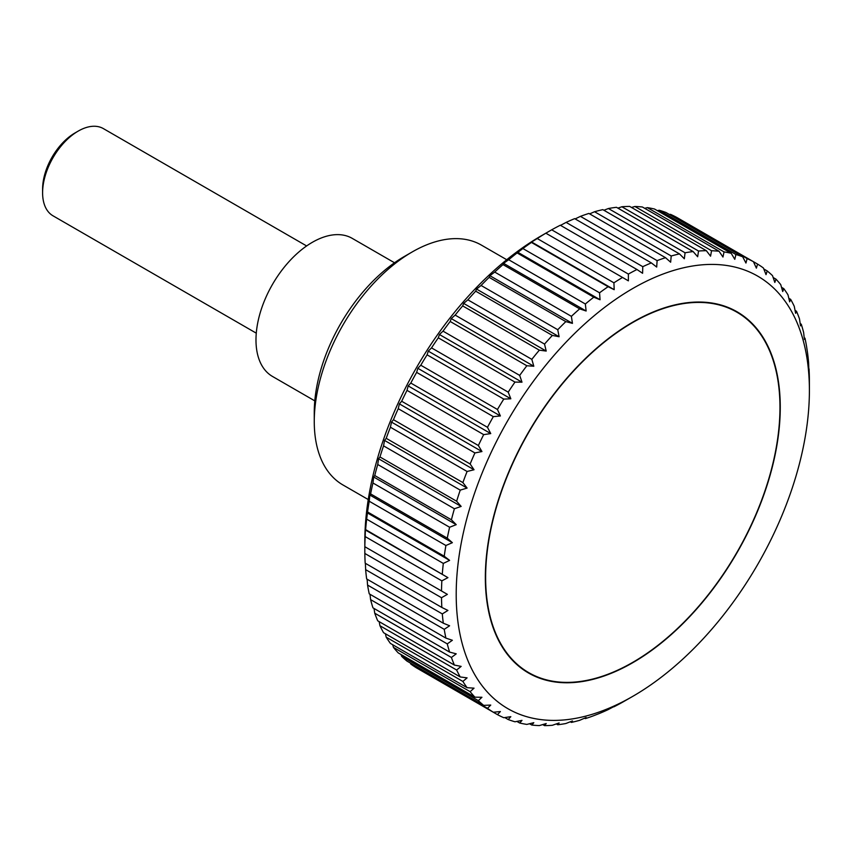 <?xml version="1.0" encoding="UTF-8"?>
<svg xmlns="http://www.w3.org/2000/svg" width="852" height="852" viewBox="0 0 852 852"><rect width="100%" height="100%" fill="white"/><g stroke="black" fill="none" stroke-linecap="round" stroke-linejoin="round"><path stroke-width="1.28" d="M506.727 259.722L481.401 245.11A138.471 79.95 120 0 0 412.166 251.968L404.338 256.484A127.395 73.549 120 0 0 314.26 412.506L314.26 421.559A138.471 79.95 120 0 0 342.93 484.948L368.256 499.56M314.793 400.866L272.491 376.446A79.726 46.029 -60 0 1 255.983 339.948A79.726 46.029 -60 0 1 290.788 259.711A79.726 46.029 -60 0 1 352.217 238.358L394.519 262.778M809.4 390.45A249.753 144.19 120 0 0 632.802 288.487A249.753 144.19 120 0 0 456.203 594.366A249.753 144.19 120 0 0 632.802 696.329A249.753 144.19 120 0 0 809.4 390.45L809.379 378.586A260.158 150.197 -60 0 0 809.038 368.852L808.452 369.853M364.869 546.728L447.375 594.366L441.506 597.721L364.837 553.459A260.158 150.197 120 0 0 365.178 563.193L441.847 607.455A260.158 150.197 -60 0 1 441.506 597.721M441.847 607.455L447.928 610.437L442.305 613.919L365.636 569.647A260.158 150.197 120 0 0 366.648 578.934L443.317 623.206A260.158 150.197 -60 0 1 442.305 613.919M443.317 623.206L449.6 625.773L444.233 629.33L367.563 585.068A260.158 150.197 120 0 0 369.235 593.844L445.905 638.116A260.158 150.197 -60 0 1 444.233 629.33M445.905 638.116L452.369 640.267L447.268 643.888L370.599 599.616A260.158 150.197 120 0 0 372.942 607.838L449.611 652.099A260.158 150.197 -60 0 1 447.268 643.888M449.611 652.099L456.235 653.835L451.411 657.467L374.742 613.206A260.158 150.197 120 0 0 377.724 620.81L454.393 665.071A260.158 150.197 -60 0 1 451.411 657.467M454.393 665.071L461.145 666.392L456.629 670.013L379.96 625.751A260.158 150.197 120 0 0 383.56 632.695L460.229 676.957A260.158 150.197 -60 0 1 456.629 670.013M460.229 676.957L467.098 677.862L462.881 681.44L386.212 637.179A260.158 150.197 120 0 0 390.418 643.42L467.088 687.681A260.158 150.197 -60 0 1 462.881 681.44M467.088 687.681L474.042 688.171L470.134 691.675L393.464 647.403A260.158 150.197 120 0 0 398.246 652.909L474.915 697.17A260.158 150.197 -60 0 1 470.134 691.675M474.915 697.17L481.944 697.266L478.355 700.642L401.686 656.381A260.158 150.197 120 0 0 407.011 661.109L483.68 705.371A260.158 150.197 -60 0 1 478.355 700.642M483.68 705.371L490.741 705.073L487.472 708.31L410.802 664.049A260.158 150.197 120 0 0 416.649 667.979L493.319 712.24A260.158 150.197 -60 0 1 487.472 708.31M493.319 712.24L500.39 711.548L497.451 714.626L420.781 670.354M614.186 706.425L608.104 709.641A260.158 150.197 -60 0 1 599.552 713.412L593.78 715.68A260.158 150.197 -60 0 1 585.345 718.619L586.133 717.501L579.669 720.323A260.158 150.197 -60 0 1 571.383 722.411L572.448 720.941L565.824 723.529A260.158 150.197 -60 0 1 557.751 724.754L559.114 722.954L552.352 725.286A260.158 150.197 -60 0 1 544.534 725.638L546.207 723.54L539.337 725.584A260.158 150.197 -60 0 1 531.829 725.063L533.81 722.677L526.845 724.413A260.158 150.197 -60 0 1 519.688 723.018L521.988 720.387L514.97 721.782A260.158 150.197 -60 0 1 508.207 719.535L510.827 716.67L503.766 717.714A260.158 150.197 -60 0 1 497.451 714.626M614.494 705.797L613.706 706.681M632.802 696.329L622.524 702.229A260.158 150.197 -60 0 1 613.919 706.809M365.178 536.59L365.37 529.976L447.928 577.645L441.847 580.851L365.178 536.59A260.158 150.197 120 0 0 364.837 546.718L364.816 541.606A249.753 144.19 -60 0 1 541.414 235.727L551.691 229.816L628.361 274.078A260.158 150.197 -60 0 1 636.966 269.509L560.297 225.237A260.158 150.197 120 0 0 551.691 229.816M365.061 530.615L365.636 529.603L447.928 577.645M442.305 573.865A260.158 150.197 -60 0 1 443.317 563.417L366.648 519.145A260.158 150.197 120 0 0 365.636 529.603M366.648 519.145L367.563 511.956L444.233 556.228L449.6 560.382L443.317 563.417M444.233 556.228A260.158 150.197 -60 0 1 445.905 545.504L369.235 501.242A260.158 150.197 120 0 0 367.563 511.956M369.235 501.242L369.821 495.023L370.599 493.894L447.268 538.166A260.158 150.197 -60 0 1 449.611 527.25L372.942 482.988A260.158 150.197 120 0 0 370.599 493.894M372.942 482.988L373.677 476.992L374.742 475.533L451.411 519.795A260.158 150.197 -60 0 1 454.393 508.75L377.724 464.489A260.158 150.197 120 0 0 374.742 475.533M377.724 464.489L378.597 458.759L379.96 456.96L456.629 501.232A260.158 150.197 -60 0 1 460.229 490.124L383.56 445.862A260.158 150.197 120 0 0 379.96 456.96M383.56 445.862L384.55 440.42L386.212 438.322L462.881 482.583A260.158 150.197 -60 0 1 467.088 471.486L390.418 427.225A260.158 150.197 120 0 0 386.212 438.322M390.418 427.225L391.494 422.091L393.464 419.706L470.134 463.967A260.158 150.197 -60 0 1 474.915 452.945L398.246 408.683A260.158 150.197 120 0 0 393.464 419.706M398.246 408.683L399.386 403.88L401.686 401.249L478.355 445.511A260.158 150.197 -60 0 1 483.68 434.627L407.011 390.365A260.158 150.197 120 0 0 401.686 401.249M407.011 390.365L408.183 385.913L410.802 383.049L487.472 427.31A260.158 150.197 -60 0 1 493.319 416.639L416.649 372.377A260.158 150.197 120 0 0 410.802 383.049M416.649 372.377L417.831 368.288L420.781 365.22L497.451 409.493A260.158 150.197 -60 0 1 503.766 399.098L427.097 354.826A260.158 150.197 120 0 0 420.781 365.22M427.097 354.826L428.268 351.13L431.538 347.882L508.207 392.154A260.158 150.197 -60 0 1 514.97 382.09L438.301 337.829A260.158 150.197 120 0 0 431.538 347.882M438.301 337.829L439.43 334.517L443.019 331.14L519.688 375.402A260.158 150.197 -60 0 1 526.845 365.753L450.175 321.481A260.158 150.197 120 0 0 443.019 331.14M450.175 321.481L451.251 318.584L455.16 315.091L531.829 359.352A260.158 150.197 -60 0 1 539.337 350.161L462.668 305.9A260.158 150.197 120 0 0 455.16 315.091M462.668 305.9L463.648 303.397L467.876 299.829L544.534 344.091A260.158 150.197 -60 0 1 552.352 335.422L475.682 291.16A260.158 150.197 120 0 0 467.876 299.829M475.682 291.16L476.556 289.084L481.082 285.463L557.751 329.724A260.158 150.197 -60 0 1 565.824 321.619L489.154 277.358A260.158 150.197 120 0 0 481.082 285.463M489.154 277.358L489.889 275.697L494.714 272.065L571.383 316.337A260.158 150.197 -60 0 1 579.669 308.85L503 264.589A260.158 150.197 120 0 0 494.714 272.065M503 264.589L503.575 263.343L508.676 259.732L585.345 303.994A260.158 150.197 -60 0 1 593.78 297.188L517.111 252.927A260.158 150.197 120 0 0 508.676 259.732M517.111 252.927L522.883 248.539L599.552 292.8A260.158 150.197 -60 0 1 608.104 286.698L531.435 242.437A260.158 150.197 120 0 0 522.883 248.539M531.435 242.437L532.021 241.435M613.919 282.811L614.186 289.68L531.627 242.021L537.25 238.539L613.919 282.811A260.158 150.197 -60 0 1 622.524 277.454L545.855 233.192A260.158 150.197 120 0 0 537.25 238.539M560.509 225.365L566.111 222.404L642.781 266.676A260.158 150.197 -60 0 1 651.333 262.906L574.663 218.644A260.158 150.197 120 0 0 566.111 222.404M575.143 218.921L580.436 216.365L657.105 260.627A260.158 150.197 -60 0 1 665.54 257.698L588.87 213.437A260.158 150.197 120 0 0 580.436 216.365M589.637 213.873L594.547 211.733L671.216 255.994A260.158 150.197 -60 0 1 679.502 253.907L602.833 209.645A260.158 150.197 120 0 0 594.547 211.733M603.908 210.263L608.392 208.516L685.061 252.788A260.158 150.197 -60 0 1 693.134 251.564L616.465 207.302A260.158 150.197 120 0 0 608.392 208.516M617.892 208.122L621.864 206.759L698.533 251.031A260.158 150.197 -60 0 1 706.34 250.68L629.681 206.408A260.158 150.197 120 0 0 621.864 206.759M631.502 207.462L634.878 206.472L711.548 250.733A260.158 150.197 -60 0 1 719.056 251.255L642.387 206.993A260.158 150.197 120 0 0 634.878 206.472M644.666 208.303L647.371 207.643L724.04 251.904A260.158 150.197 -60 0 1 731.197 253.289L654.528 209.028A260.158 150.197 120 0 0 647.371 207.643M657.329 210.646L659.246 210.263L735.915 254.524A260.158 150.197 -60 0 1 742.678 256.782L666.008 212.51A260.158 150.197 120 0 0 659.246 210.263M669.416 214.48L670.449 214.331L747.119 258.593A260.158 150.197 -60 0 1 753.434 261.692L676.765 217.43A260.158 150.197 120 0 0 670.449 214.331M780.262 407.267A208.548 120.409 -60 0 1 689.236 617.136A208.548 120.409 -60 0 1 528.528 673.005A208.548 120.409 -60 0 1 485.342 577.539A208.548 120.409 -60 0 1 576.367 367.67A208.548 120.409 -60 0 1 737.076 311.8A208.548 120.409 -60 0 1 780.262 407.267M306.624 245.951L103.38 128.609A50.353 29.075 120 0 0 78.203 131.101L74.997 132.955A45.806 26.444 -60 0 0 42.6 189.059L42.6 192.765A50.353 29.075 120 0 0 53.026 215.822L256.271 333.164M78.203 131.101A50.353 29.075 120 0 0 42.6 192.765M410.802 664.049L410.419 663.08M401.686 656.381L401.047 654.528M393.464 647.403L392.697 644.73M386.212 637.179L385.392 633.75M379.96 625.751L379.151 621.64M374.742 613.206L374.017 608.456M370.599 599.616L370.002 594.291M367.563 585.068L367.127 579.211M365.636 569.647L365.391 563.321M364.837 553.459L364.816 546.696L447.375 594.366M441.506 590.979A260.158 150.197 -60 0 1 441.847 580.851M367.042 512.712L449.6 560.382M808.846 369.267L808.58 362.398A260.158 150.197 -60 0 0 807.568 353.111L806.652 346.977A260.158 150.197 -60 0 0 804.98 338.201L804.394 339.437L803.617 332.429A260.158 150.197 -60 0 0 801.274 324.218L800.539 325.869L799.474 318.84A260.158 150.197 -60 0 0 796.492 311.236L795.619 313.312L794.256 306.294A260.158 150.197 -60 0 0 790.656 299.35L789.666 301.842L788.004 294.877A260.158 150.197 -60 0 0 783.797 288.636L782.722 291.533L780.751 284.643A260.158 150.197 -60 0 0 775.97 279.137L774.83 282.449L772.53 275.665A260.158 150.197 -60 0 0 767.205 270.936L766.033 274.642L763.413 267.997A260.158 150.197 -60 0 0 757.566 264.077L756.384 268.156L753.434 261.692L757.566 264.077M747.119 258.593L745.947 263.044L742.678 256.782M735.915 254.524L734.786 259.327L731.197 253.289M724.04 251.904L722.965 257.038L719.056 251.255M711.548 250.733L710.568 256.175L706.34 250.68M698.533 251.031L697.66 256.75L693.134 251.564M685.061 252.788L684.326 258.774L679.502 253.907M671.216 255.994L670.641 262.214L665.54 257.698M657.105 260.627L656.7 267.059L651.333 262.906M642.781 266.676L642.589 273.279L636.966 269.509M628.361 274.078L628.382 280.84L622.524 277.454M614.186 289.68L608.104 286.698M599.552 292.8L600.064 299.755L593.78 297.188M585.345 303.994L586.133 311.012L579.669 308.85M571.383 316.337L572.448 323.366L565.824 321.619M557.751 329.724L559.114 336.742L552.352 335.422M544.534 344.091L546.207 351.067L539.337 350.161M531.829 359.352L533.81 366.243L526.845 365.753M519.688 375.402L521.988 382.186L514.97 382.09M508.207 392.154L510.827 398.789L503.766 399.098M497.451 409.493L500.39 415.957L493.319 416.639M487.472 427.31L490.741 433.583L483.68 434.627M478.355 445.511L481.944 451.549L474.915 452.945M470.134 463.967L474.042 469.75L467.088 471.486M462.881 482.583L467.098 488.079L460.229 490.124M456.629 501.232L461.145 506.418L454.393 508.75M451.411 519.795L456.235 524.662L449.611 527.25M447.268 538.166L452.369 542.681L445.905 545.504M369.821 495.023L452.369 542.681M373.677 476.992L456.235 524.662M378.597 458.759L461.145 506.418M384.55 440.42L467.098 488.079M391.494 422.091L474.042 469.75M399.386 403.88L481.944 451.549M408.183 385.913L490.741 433.583M417.831 368.288L500.39 415.957M428.268 351.13L510.827 398.789M439.43 334.517L521.988 382.186M451.251 318.584L533.81 366.243M463.648 303.397L546.207 351.067M476.556 289.084L559.114 336.742M489.889 275.697L572.448 323.366M503.575 263.343L586.133 311.012M517.515 252.096L600.064 299.755M763.797 268.976L767.205 270.936M773.169 277.528L775.97 279.137M781.518 287.316L783.797 288.636M788.824 298.296L790.656 299.35M795.065 310.416L796.492 311.236M800.198 323.59L801.274 324.218M804.213 337.765L804.98 338.201M585.345 718.619L584.578 718.172M571.383 722.411L570.297 721.782M557.751 724.754L556.324 723.923M544.534 725.638L542.713 724.583M531.829 725.063L529.55 723.742M519.688 723.018L516.887 721.41M508.207 719.535L504.799 717.565M412.166 251.968A138.471 79.95 120 0 0 314.26 421.559M485.629 577.368A208.122 120.164 120 0 0 528.741 672.643A208.122 120.164 120 0 0 689.119 616.891A208.122 120.164 120 0 0 779.963 407.437A208.122 120.164 120 0 0 736.863 312.162A208.122 120.164 120 0 0 576.484 367.926A208.122 120.164 120 0 0 485.629 577.368M522.127 668.831L528.741 672.643M730.249 308.349L736.863 312.162"/></g></svg>
